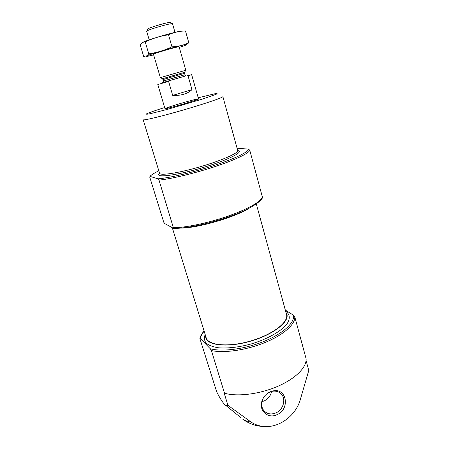 <?xml version="1.0" encoding="UTF-8"?>
<svg xmlns="http://www.w3.org/2000/svg" width="449" height="449" viewBox="0 0 449 449"><rect width="100%" height="100%" fill="white"/><g stroke="black" fill="none" stroke-linecap="round" stroke-linejoin="round"><path stroke-width="0.67" d="M285.311 310.068L293.388 315.136L294.763 316.758L306.061 358.594C307.032 366.985 295.812 378.529 277.718 386.348C259.662 394.177 237.409 396.927 224.601 393.24L224.478 394.093L227.929 405.312L226.133 405.683C223.804 404.285 220.661 399.689 216.715 391.887L199.917 338.686L199.867 338.394L200.394 338.574C200.731 336.245 201.988 333.798 204.166 331.239M293.388 315.136C295.105 322.36 283.538 333.36 264.54 341.161C245.575 348.985 222.435 352.083 210.284 348.766L211.406 350.568L224.522 393.217M251.075 422.066C247.691 421.51 244.913 420.545 242.757 419.17C249.459 424.058 256.929 426.516 265.168 426.55C259.96 426.342 255.262 424.849 251.075 422.066L227.929 405.312M306.072 360.502L308.772 370.481L300.067 400.418C295.481 415.521 279.957 427.291 265.168 426.55M173.572 228.395L164.693 223.535L163.739 222.193L149.775 177.226L150.067 176.401L158.003 178.825L159.008 180.105L173.572 228.395C186.851 228.648 213.118 222.816 233.749 214.97C255.038 207.32 264.119 198.127 262.334 196.853L249.756 150.224L248.454 149.107L237.072 148.232M210.284 348.766L200.394 338.574M276.859 414.73C290.161 409.522 287.04 387.958 273.256 390.877C267.559 392.168 263.743 395.715 261.812 401.507C258.843 410.958 268.171 419.001 276.859 414.73M265.118 400.446C267.419 399.049 269.209 397.152 270.489 394.75M249.021 208.297C235.085 217.265 197.526 228.176 180.958 228.07M256.328 204.009L286.513 314.452C288.954 322.04 272.711 334.628 250.665 340.982C228.648 347.431 208.184 345.506 206.186 337.788L172.321 227.817M285.946 312.375L286.905 314.356C289.375 322.017 272.981 334.73 250.71 341.145C228.474 347.661 207.82 345.708 205.799 337.917L205.552 335.729M261.919 401.67L264.046 400.974C267.784 399.212 270.225 396.338 271.37 392.353L271.566 391.438M263.26 398.061L262.104 400.906C261.172 404.611 261.733 407.827 263.799 410.543C266.959 414.017 270.96 414.82 275.798 412.945C283.179 409.954 286.344 399.324 281.377 394.149C279.065 391.691 276.113 390.72 272.509 391.236L268.104 392.926M177.366 104.409C187.368 101.384 198.677 98.443 198.542 98.932C199.771 99.459 164.222 109.786 164.979 108.68C165.462 108.198 169.593 106.772 177.366 104.409M179.757 77.655L162.448 82.689M198.542 98.932L191.656 74.686L188.019 75.758L187.166 75.527M169.2 80.753L168.588 81.415L157.795 84.524L164.979 108.68M188.019 75.758L191.987 89.66L172.685 95.396C181.042 95.76 187.48 93.852 191.987 89.66M168.588 81.415L172.685 95.396M172.253 23.69L170.396 22.602C171.316 21.036 146.228 28.326 147.844 29.157L146.857 31.071M174.987 32.362L172.545 23.814C172.921 22.321 145.56 30.268 146.677 31.329L149.197 39.854M185.701 70.269L160.461 77.604M182.636 31.127C182.3 29.69 145.644 40.135 142.451 42.588M140.228 44.962L140.52 44.518C141.721 42.7 143.293 41.852 145.235 41.976C152.57 38.406 160.327 36.01 168.51 34.781C173.976 32.3 179.639 31.037 185.499 30.998L188.804 42.728L187.592 43.278C182.794 45.433 177.585 46.606 171.967 46.797C164.508 50.355 156.774 52.701 148.765 53.846L146.75 55.861L143.658 56.422L140.228 44.962M145.235 41.976L148.765 53.846M186.397 44.771L188.804 42.728M168.51 34.781L171.967 46.797M179.084 46.859C180.919 45.517 151.24 54.138 153.507 54.29M179.297 47.448C185.723 45.315 187.789 44.384 185.482 44.659C180.61 45.231 151.341 53.734 146.924 55.861C144.831 56.866 147.07 56.546 153.642 54.901M294.763 316.758C295.487 324.127 283.768 334.808 265.213 342.441C246.692 350.091 224.13 353.374 211.406 350.568M226.133 405.683L240.557 417.385M248.454 149.107C248.931 151.762 235.22 158.531 214.448 165.4C193.715 172.27 169.61 177.944 158.003 178.825M150.067 176.401C151.234 174.93 154.153 173.078 158.828 170.839C154.501 172.871 151.526 174.723 149.904 176.384M237.712 150.561C245.081 151.605 226.807 160.675 200.495 168.291C174.195 175.957 153.906 178.096 159.569 173.258C160.007 175.873 178.584 173.067 200.063 166.809C221.548 160.585 238.739 152.997 237.712 150.567L222.878 96.591C223.479 97.405 205.485 103.573 183.54 109.943C161.601 116.325 143.108 120.759 143.175 119.748L159.575 173.269M249.756 150.224C249.206 153.154 235.394 159.844 215.11 166.562C194.855 173.28 171.305 178.915 159.008 180.105M262.3 196.651C262.126 200.883 248.914 208.746 229.119 215.739C209.357 222.738 186.071 227.688 173.64 227.705M285.609 311.157C290.009 314.317 290.441 318.622 286.9 324.071C281.141 331.311 267.486 339.068 251.507 343.878C239.087 347.212 228.109 348.514 218.568 347.79C213.022 346.92 208.886 345.376 206.147 343.165C204.306 340.645 203.986 337.766 205.176 334.522M225.763 393.543L224.478 394.093M198.217 97.787L215.638 93.572C217.535 93.325 217.563 93.622 215.722 94.47L201.865 99.251L167.612 109.32L150.454 113.653C147.221 114.299 145.88 114.377 146.436 113.906C148.585 112.817 155.247 110.499 164.637 107.541M171.552 80.04L185.184 76.089L171.552 80.04M184.634 72.289L162.443 78.738M185.712 70.24L184.64 72.278L184.612 73.299L163.004 79.574L162.431 78.727L160.433 77.587M184.612 73.299L185.016 74.719L163.425 80.994L163.004 79.574M204.104 331.025C201.904 333.489 200.495 335.919 199.884 338.316M280.142 393.004L281.377 394.149M262.104 400.906L261.812 401.507M272.509 391.236L273.256 390.877M190.993 74.405L191.532 74.719M158.211 83.929L157.919 84.479M153.255 53.583L160.355 77.621M178.915 46.129L185.802 70.229M163.369 82.229L163.425 80.994M185.016 74.719L185.723 75.729M185.482 44.659L187.592 43.278"/></g></svg>
